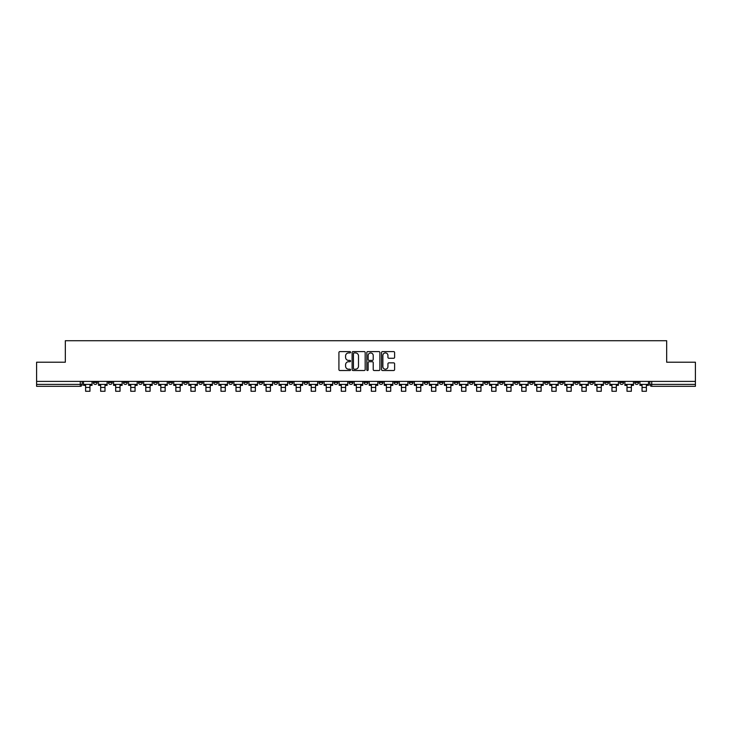 <?xml version="1.0" encoding="UTF-8"?>
<svg xmlns="http://www.w3.org/2000/svg" width="732" height="732" viewBox="0 0 732 732"><rect width="100%" height="100%" fill="white"/><g stroke="black" fill="none" stroke-linecap="round" stroke-linejoin="round"><path stroke-width="1.1" d="M350.573 352.257A0.659 0.659 0 0 0 349.914 351.598L339.858 351.598A0.942 0.942 0 0 0 338.916 352.54L338.916 369.578A0.942 0.942 0 0 0 339.858 370.52L349.914 370.52A0.659 0.659 0 0 0 350.573 369.861A0.659 0.659 0 0 0 349.914 369.193L348.615 369.193A3.029 3.029 0 0 1 345.586 366.165L345.586 364.746A3.029 3.029 0 0 1 348.615 361.718L349.914 361.718A0.659 0.659 0 0 0 350.573 361.059A0.659 0.659 0 0 0 349.914 360.4L348.615 360.4A3.029 3.029 0 0 1 345.586 357.372L345.586 355.953A3.029 3.029 0 0 1 348.615 352.925L349.914 352.925A0.659 0.659 0 0 0 350.573 352.257M589.644 381.399L589.644 382.461L593.506 382.461A1.931 1.931 0 0 1 591.575 384.392A1.931 1.931 0 0 1 589.644 382.461L589.644 381.399M499.416 381.399L499.416 382.461L503.277 382.461A1.931 1.931 0 0 1 501.347 384.392A1.931 1.931 0 0 1 499.416 382.461L499.416 381.399M484.383 381.399L484.383 382.461L488.235 382.461A1.931 1.931 0 0 1 486.304 384.392A1.931 1.931 0 0 1 484.383 382.461L484.383 381.399M394.145 381.399L394.145 382.461L398.007 382.461A1.931 1.931 0 0 1 396.076 384.392A1.931 1.931 0 0 1 394.145 382.461L394.145 381.399M379.112 381.399L379.112 382.461L382.964 382.461A1.931 1.931 0 0 1 381.043 384.392A1.931 1.931 0 0 1 379.112 382.461L379.112 381.399M364.069 381.399L364.069 382.461L367.931 382.461A1.931 1.931 0 0 1 366 384.392A1.931 1.931 0 0 1 364.069 382.461L364.069 381.399M333.993 381.399L333.993 382.461L337.855 382.461A1.931 1.931 0 0 1 335.924 384.392A1.931 1.931 0 0 1 333.993 382.461L333.993 381.399M303.917 382.461L303.917 381.399L303.917 382.461A1.931 1.931 0 0 0 305.848 384.392A1.931 1.931 0 0 1 303.917 382.461L307.779 382.461A1.931 1.931 0 0 1 305.848 384.392A1.931 1.931 0 0 0 307.779 382.461L307.779 381.399L307.779 382.461M288.884 382.461L288.884 381.399L288.884 382.461A1.931 1.931 0 0 0 290.805 384.392A1.931 1.931 0 0 1 288.884 382.461L292.736 382.461A1.931 1.931 0 0 1 290.805 384.392M273.841 382.461L273.841 381.399L273.841 382.461A1.931 1.931 0 0 0 275.772 384.392A1.931 1.931 0 0 1 273.841 382.461L277.693 382.461A1.931 1.931 0 0 1 275.772 384.392A1.931 1.931 0 0 0 277.693 382.461L277.693 381.399L277.693 382.461M258.799 381.399L258.799 382.461L262.66 382.461A1.931 1.931 0 0 1 260.729 384.392A1.931 1.931 0 0 1 258.799 382.461L258.799 381.399M243.765 381.399L243.765 382.461L247.617 382.461A1.931 1.931 0 0 1 245.696 384.392A1.931 1.931 0 0 1 243.765 382.461L243.765 381.399M228.723 381.399L228.723 382.461L232.584 382.461A1.931 1.931 0 0 1 230.653 384.392A1.931 1.931 0 0 1 228.723 382.461L228.723 381.399M213.689 382.461L213.689 381.399L213.689 382.461A1.931 1.931 0 0 0 215.62 384.392A1.931 1.931 0 0 1 213.689 382.461L217.541 382.461A1.931 1.931 0 0 1 215.62 384.392M183.613 382.461L183.613 381.399L183.613 382.461A1.931 1.931 0 0 0 185.535 384.392A1.931 1.931 0 0 1 183.613 382.461L187.465 382.461A1.931 1.931 0 0 1 185.535 384.392A1.931 1.931 0 0 0 187.465 382.461L187.465 381.399L187.465 382.461M168.57 382.461L168.57 381.399L168.57 382.461A1.931 1.931 0 0 0 170.501 384.392A1.931 1.931 0 0 1 168.57 382.461L172.432 382.461A1.931 1.931 0 0 1 170.501 384.392A1.931 1.931 0 0 0 172.432 382.461L172.432 381.399L172.432 382.461M153.537 382.461L153.537 381.399L153.537 382.461A1.931 1.931 0 0 0 155.459 384.392A1.931 1.931 0 0 1 153.537 382.461L157.389 382.461A1.931 1.931 0 0 1 155.459 384.392A1.931 1.931 0 0 0 157.389 382.461L157.389 381.399L157.389 382.461M138.494 382.461L138.494 381.399L138.494 382.461A1.931 1.931 0 0 0 140.425 384.392A1.931 1.931 0 0 1 138.494 382.461L142.356 382.461A1.931 1.931 0 0 1 140.425 384.392M123.461 382.461L123.461 381.399L123.461 382.461A1.931 1.931 0 0 0 125.382 384.392A1.931 1.931 0 0 1 123.461 382.461L127.313 382.461A1.931 1.931 0 0 1 125.382 384.392A1.931 1.931 0 0 0 127.313 382.461L127.313 381.399L127.313 382.461M108.418 382.461L108.418 381.399L108.418 382.461A1.931 1.931 0 0 0 110.349 384.392A1.931 1.931 0 0 1 108.418 382.461L112.271 382.461A1.931 1.931 0 0 1 110.349 384.392A1.931 1.931 0 0 0 112.271 382.461L112.271 381.399L112.271 382.461M393.651 358.268A0.942 0.942 0 0 0 394.603 357.326L394.603 352.54A0.942 0.942 0 0 0 393.651 351.598L382.488 351.598A0.942 0.942 0 0 0 381.546 352.54L381.546 369.578A0.942 0.942 0 0 0 382.488 370.52L393.651 370.52A0.942 0.942 0 0 0 394.603 369.578L394.603 363.804A0.942 0.942 0 0 0 393.651 362.862L388.875 362.862A0.942 0.942 0 0 0 387.933 363.804L387.933 366.668A2.535 2.535 0 0 1 385.398 369.193A2.535 2.535 0 0 1 382.863 366.668L382.863 355.45A2.535 2.535 0 0 1 385.398 352.925A2.535 2.535 0 0 1 387.933 355.45L387.933 357.326A0.942 0.942 0 0 0 388.875 358.268L393.651 358.268M36.6 381.399L36.6 362.212L65.331 362.212L65.331 340.719L666.669 340.719L666.669 362.212L695.4 362.212L695.4 381.399L36.6 381.399L36.6 384.392L82.194 384.392L82.194 381.399L82.194 384.392A1.931 1.931 0 0 1 80.273 386.313L36.6 386.313L36.6 384.392M365.177 352.54A0.942 0.942 0 0 0 364.225 351.598L353.062 351.598A0.942 0.942 0 0 0 352.11 352.54L352.11 369.578A0.942 0.942 0 0 0 353.062 370.52L364.225 370.52A0.942 0.942 0 0 0 365.177 369.578L365.177 352.54M367.775 351.598L378.938 351.598A0.942 0.942 0 0 1 379.89 352.54L379.89 369.578A0.942 0.942 0 0 1 378.938 370.52L374.162 370.52A0.942 0.942 0 0 1 373.219 369.578L373.219 362.669A0.942 0.942 0 0 0 372.268 361.718L369.102 361.718A0.942 0.942 0 0 0 368.15 362.669L368.15 369.861A0.659 0.659 0 0 1 367.491 370.52A0.659 0.659 0 0 1 366.823 369.861L366.823 352.54A0.942 0.942 0 0 1 367.775 351.598M649.806 381.399L649.806 384.392L695.4 384.392L695.4 386.313L651.727 386.313A1.931 1.931 0 0 1 649.806 384.392M695.4 381.399L695.4 384.392M638.624 381.399L638.624 382.461A1.931 1.931 0 0 1 636.694 384.392A1.931 1.931 0 0 1 634.763 382.461L638.624 382.461A1.931 1.931 0 0 1 636.694 384.392M634.763 381.399L634.763 382.461M623.582 381.399L623.582 382.461A1.931 1.931 0 0 1 621.651 384.392A1.931 1.931 0 0 1 619.73 382.461A1.931 1.931 0 0 0 621.651 384.392M619.73 381.399L619.73 382.461L623.582 382.461M608.539 381.399L608.539 382.461A1.931 1.931 0 0 1 606.618 384.392A1.931 1.931 0 0 1 604.687 382.461L608.539 382.461M604.687 381.399L604.687 382.461M593.506 381.399L593.506 382.461A1.931 1.931 0 0 1 591.575 384.392M578.463 381.399L578.463 382.461A1.931 1.931 0 0 1 576.542 384.392A1.931 1.931 0 0 1 574.611 382.461L578.463 382.461M574.611 381.399L574.611 382.461M563.43 381.399L563.43 382.461A1.931 1.931 0 0 1 561.499 384.392A1.931 1.931 0 0 1 559.568 382.461L563.43 382.461M559.568 381.399L559.568 382.461M548.387 381.399L548.387 382.461A1.931 1.931 0 0 1 546.465 384.392A1.931 1.931 0 0 1 544.535 382.461A1.931 1.931 0 0 0 546.465 384.392M544.535 381.399L544.535 382.461L548.387 382.461M533.354 381.399L533.354 382.461A1.931 1.931 0 0 1 531.423 384.392A1.931 1.931 0 0 1 529.492 382.461L533.354 382.461M529.492 381.399L529.492 382.461M518.311 381.399L518.311 382.461A1.931 1.931 0 0 1 516.38 384.392A1.931 1.931 0 0 1 514.459 382.461L518.311 382.461M514.459 381.399L514.459 382.461M503.277 381.399L503.277 382.461M488.235 381.399L488.235 382.461L488.235 381.399M473.201 381.399L473.201 382.461A1.931 1.931 0 0 1 471.271 384.392A1.931 1.931 0 0 1 469.34 382.461L473.201 382.461M469.34 381.399L469.34 382.461M458.159 381.399L458.159 382.461A1.931 1.931 0 0 1 456.228 384.392A1.931 1.931 0 0 1 454.307 382.461L458.159 382.461M454.307 381.399L454.307 382.461M443.116 381.399L443.116 382.461A1.931 1.931 0 0 1 441.195 384.392A1.931 1.931 0 0 1 439.264 382.461L443.116 382.461M439.264 381.399L439.264 382.461M428.083 381.399L428.083 382.461A1.931 1.931 0 0 1 426.152 384.392A1.931 1.931 0 0 1 424.221 382.461L428.083 382.461M424.221 381.399L424.221 382.461M413.04 381.399L413.04 382.461A1.931 1.931 0 0 1 411.119 384.392A1.931 1.931 0 0 1 409.188 382.461L413.04 382.461M409.188 381.399L409.188 382.461M398.007 381.399L398.007 382.461A1.931 1.931 0 0 1 396.076 384.392M382.964 381.399L382.964 382.461M367.931 382.461L367.931 381.399L367.931 382.461A1.931 1.931 0 0 1 366 384.392M352.888 381.399L352.888 382.461A1.931 1.931 0 0 1 350.957 384.392A1.931 1.931 0 0 1 349.036 382.461A1.931 1.931 0 0 0 350.957 384.392A1.931 1.931 0 0 0 352.888 382.461L349.036 382.461L349.036 381.399M337.855 382.461L337.855 381.399L337.855 382.461A1.931 1.931 0 0 1 335.924 384.392M322.812 381.399L322.812 382.461A1.931 1.931 0 0 1 320.881 384.392A1.931 1.931 0 0 1 318.96 382.461A1.931 1.931 0 0 0 320.881 384.392M318.96 381.399L318.96 382.461L322.812 382.461M292.736 381.399L292.736 382.461L292.736 381.399M262.66 382.461L262.66 381.399L262.66 382.461A1.931 1.931 0 0 1 260.729 384.392M247.617 382.461L247.617 381.399L247.617 382.461A1.931 1.931 0 0 1 245.696 384.392M232.584 382.461L232.584 381.399L232.584 382.461A1.931 1.931 0 0 1 230.653 384.392M217.541 381.399L217.541 382.461L217.541 381.399M202.508 382.461L202.508 381.399L202.508 382.461A1.931 1.931 0 0 1 200.577 384.392A1.931 1.931 0 0 1 198.647 382.461L202.508 382.461A1.931 1.931 0 0 1 200.577 384.392M198.647 381.399L198.647 382.461M142.356 381.399L142.356 382.461L142.356 381.399M97.237 381.399L97.237 382.461A1.931 1.931 0 0 1 95.306 384.392A1.931 1.931 0 0 1 93.376 382.461A1.931 1.931 0 0 0 95.306 384.392A1.931 1.931 0 0 0 97.237 382.461L97.237 381.399M93.376 381.399L93.376 382.461L97.237 382.461M80.273 381.399L80.273 386.313A1.931 1.931 0 0 0 82.194 384.392M354.105 352.925A0.659 0.659 0 0 0 353.437 353.583L353.437 368.535A0.659 0.659 0 0 0 354.105 369.193L355.478 369.193A3.029 3.029 0 0 0 358.497 366.165L358.497 355.953A3.029 3.029 0 0 0 355.478 352.925L354.105 352.925M373.219 355.496A2.535 2.535 0 0 0 370.685 352.97A2.535 2.535 0 0 0 368.15 355.496L368.15 359.449A0.942 0.942 0 0 0 369.102 360.4L372.268 360.4A0.942 0.942 0 0 0 373.219 359.449L373.219 355.496M83.503 384.392L92.076 384.392L92.076 385.352L89.954 385.352L89.954 391.281L85.617 391.281L85.617 385.352L83.503 385.352L83.503 381.399M92.076 384.392L92.076 381.399M98.536 384.392L107.119 384.392L107.119 385.352L104.996 385.352L104.996 391.281L100.659 391.281L100.659 385.352L98.536 385.352L98.536 381.399M107.119 384.392L107.119 381.399M113.579 384.392L122.153 384.392L122.153 385.352L120.039 385.352L120.039 391.281L115.693 391.281L115.693 385.352L113.579 385.352L113.579 381.399M122.153 384.392L122.153 381.399M128.612 384.392L137.195 384.392L137.195 385.352L135.072 385.352L135.072 391.281L130.735 391.281L130.735 385.352L128.612 385.352L128.612 381.399M137.195 384.392L137.195 381.399M143.655 384.392L152.229 384.392L152.229 385.352L150.115 385.352L150.115 391.281L145.778 391.281L145.778 385.352L143.655 385.352L143.655 381.399M152.229 384.392L152.229 381.399M158.688 384.392L167.271 384.392L167.271 385.352L165.148 385.352L165.148 391.281L160.811 391.281L160.811 385.352L158.688 385.352L158.688 381.399M167.271 384.392L167.271 381.399M173.731 384.392L182.305 384.392L182.305 385.352L180.191 385.352L180.191 391.281L175.854 391.281L175.854 385.352L173.731 385.352L173.731 381.399M182.305 384.392L182.305 381.399M188.765 384.392L197.347 384.392L197.347 385.352L195.224 385.352L195.224 391.281L190.887 391.281L190.887 385.352L188.765 385.352L188.765 381.399M197.347 384.392L197.347 381.399M203.807 384.392L212.39 384.392L212.39 385.352L210.267 385.352L210.267 391.281L205.93 391.281L205.93 385.352L203.807 385.352L203.807 381.399M212.39 384.392L212.39 381.399M218.841 384.392L227.423 384.392L227.423 385.352L225.3 385.352L225.3 391.281L220.963 391.281L220.963 385.352L218.841 385.352L218.841 381.399M227.423 384.392L227.423 381.399M233.883 384.392L242.466 384.392L242.466 385.352L240.343 385.352L240.343 391.281L236.006 391.281L236.006 385.352L233.883 385.352L233.883 381.399M242.466 384.392L242.466 381.399M248.926 384.392L257.499 384.392L257.499 385.352L255.377 385.352L255.377 391.281L251.039 391.281L251.039 385.352L248.926 385.352L248.926 381.399M257.499 384.392L257.499 381.399M263.959 384.392L272.542 384.392L272.542 385.352L270.419 385.352L270.419 391.281L266.082 391.281L266.082 385.352L263.959 385.352L263.959 381.399M272.542 384.392L272.542 381.399M279.002 384.392L287.575 384.392L287.575 385.352L285.462 385.352L285.462 391.281L281.115 391.281L281.115 385.352L279.002 385.352L279.002 381.399M287.575 384.392L287.575 381.399M294.035 384.392L302.618 384.392L302.618 385.352L300.495 385.352L300.495 391.281L296.158 391.281L296.158 385.352L294.035 385.352L294.035 381.399M302.618 384.392L302.618 381.399M309.078 384.392L317.651 384.392L317.651 385.352L315.538 385.352L315.538 391.281L311.201 391.281L311.201 385.352L309.078 385.352L309.078 381.399M317.651 384.392L317.651 381.399M324.111 384.392L332.694 384.392L332.694 385.352L330.571 385.352L330.571 391.281L326.234 391.281L326.234 385.352L324.111 385.352L324.111 381.399M332.694 384.392L332.694 381.399M339.154 384.392L347.737 384.392L347.737 385.352L345.614 385.352L345.614 391.281L341.277 391.281L341.277 385.352L339.154 385.352L339.154 381.399M347.737 384.392L347.737 381.399M354.187 384.392L362.77 384.392L362.77 385.352L360.647 385.352L360.647 391.281L356.31 391.281L356.31 385.352L354.187 385.352L354.187 381.399M362.77 384.392L362.77 381.399M369.23 384.392L377.813 384.392L377.813 385.352L375.69 385.352L375.69 391.281L371.353 391.281L371.353 385.352L369.23 385.352L369.23 381.399M377.813 384.392L377.813 381.399M384.263 384.392L392.846 384.392L392.846 385.352L390.723 385.352L390.723 391.281L386.386 391.281L386.386 385.352L384.263 385.352L384.263 381.399M392.846 384.392L392.846 381.399M399.306 384.392L407.889 384.392L407.889 385.352L405.766 385.352L405.766 391.281L401.429 391.281L401.429 385.352L399.306 385.352L399.306 381.399M407.889 384.392L407.889 381.399M414.349 384.392L422.922 384.392L422.922 385.352L420.799 385.352L420.799 391.281L416.462 391.281L416.462 385.352L414.349 385.352L414.349 381.399M422.922 384.392L422.922 381.399M429.382 384.392L437.965 384.392L437.965 385.352L435.842 385.352L435.842 391.281L431.505 391.281L431.505 385.352L429.382 385.352L429.382 381.399M437.965 384.392L437.965 381.399M444.425 384.392L452.998 384.392L452.998 385.352L450.885 385.352L450.885 391.281L446.538 391.281L446.538 385.352L444.425 385.352L444.425 381.399M452.998 384.392L452.998 381.399M459.458 384.392L468.041 384.392L468.041 385.352L465.918 385.352L465.918 391.281L461.581 391.281L461.581 385.352L459.458 385.352L459.458 381.399M468.041 384.392L468.041 381.399M474.501 384.392L483.074 384.392L483.074 385.352L480.961 385.352L480.961 391.281L476.623 391.281L476.623 385.352L474.501 385.352L474.501 381.399M483.074 384.392L483.074 381.399M489.534 384.392L498.117 384.392L498.117 385.352L495.994 385.352L495.994 391.281L491.657 391.281L491.657 385.352L489.534 385.352L489.534 381.399M498.117 384.392L498.117 381.399M504.577 384.392L513.159 384.392L513.159 385.352L511.037 385.352L511.037 391.281L506.7 391.281L506.7 385.352L504.577 385.352L504.577 381.399M513.159 384.392L513.159 381.399M519.61 384.392L528.193 384.392L528.193 385.352L526.07 385.352L526.07 391.281L521.733 391.281L521.733 385.352L519.61 385.352L519.61 381.399M528.193 384.392L528.193 381.399M534.653 384.392L543.236 384.392L543.236 385.352L541.113 385.352L541.113 391.281L536.776 391.281L536.776 385.352L534.653 385.352L534.653 381.399M543.236 384.392L543.236 381.399M549.695 384.392L558.269 384.392L558.269 385.352L556.146 385.352L556.146 391.281L551.809 391.281L551.809 385.352L549.695 385.352L549.695 381.399M558.269 384.392L558.269 381.399M564.729 384.392L573.312 384.392L573.312 385.352L571.189 385.352L571.189 391.281L566.852 391.281L566.852 385.352L564.729 385.352L564.729 381.399M573.312 384.392L573.312 381.399M579.771 384.392L588.345 384.392L588.345 385.352L586.222 385.352L586.222 391.281L581.885 391.281L581.885 385.352L579.771 385.352L579.771 381.399M588.345 384.392L588.345 381.399M594.805 384.392L603.388 384.392L603.388 385.352L601.265 385.352L601.265 391.281L596.928 391.281L596.928 385.352L594.805 385.352L594.805 381.399M603.388 384.392L603.388 381.399M609.847 384.392L618.421 384.392L618.421 385.352L616.307 385.352L616.307 391.281L611.961 391.281L611.961 385.352L609.847 385.352L609.847 381.399M618.421 384.392L618.421 381.399M624.881 384.392L633.464 384.392L633.464 385.352L631.341 385.352L631.341 391.281L627.004 391.281L627.004 385.352L624.881 385.352L624.881 381.399M633.464 384.392L633.464 381.399M639.924 384.392L648.497 384.392L648.497 385.352L646.383 385.352L646.383 391.281L642.046 391.281L642.046 385.352L639.924 385.352L639.924 381.399M648.497 384.392L648.497 381.399M651.727 381.399L651.727 386.313M85.617 387.429L89.954 387.429M100.659 387.429L104.996 387.429M115.693 387.429L120.039 387.429M130.735 387.429L135.072 387.429M145.778 387.429L150.115 387.429M160.811 387.429L165.148 387.429M175.854 387.429L180.191 387.429M190.887 387.429L195.224 387.429M205.93 387.429L210.267 387.429M220.963 387.429L225.3 387.429M236.006 387.429L240.343 387.429M251.039 387.429L255.377 387.429M266.082 387.429L270.419 387.429M281.115 387.429L285.462 387.429M296.158 387.429L300.495 387.429M311.201 387.429L315.538 387.429M326.234 387.429L330.571 387.429M341.277 387.429L345.614 387.429M356.31 387.429L360.647 387.429M371.353 387.429L375.69 387.429M386.386 387.429L390.723 387.429M401.429 387.429L405.766 387.429M416.462 387.429L420.799 387.429M431.505 387.429L435.842 387.429M446.538 387.429L450.885 387.429M461.581 387.429L465.918 387.429M476.623 387.429L480.961 387.429M491.657 387.429L495.994 387.429M506.7 387.429L511.037 387.429M521.733 387.429L526.07 387.429M536.776 387.429L541.113 387.429M551.809 387.429L556.146 387.429M566.852 387.429L571.189 387.429M581.885 387.429L586.222 387.429M596.928 387.429L601.265 387.429M611.961 387.429L616.307 387.429M627.004 387.429L631.341 387.429M642.046 387.429L646.383 387.429"/></g></svg>
